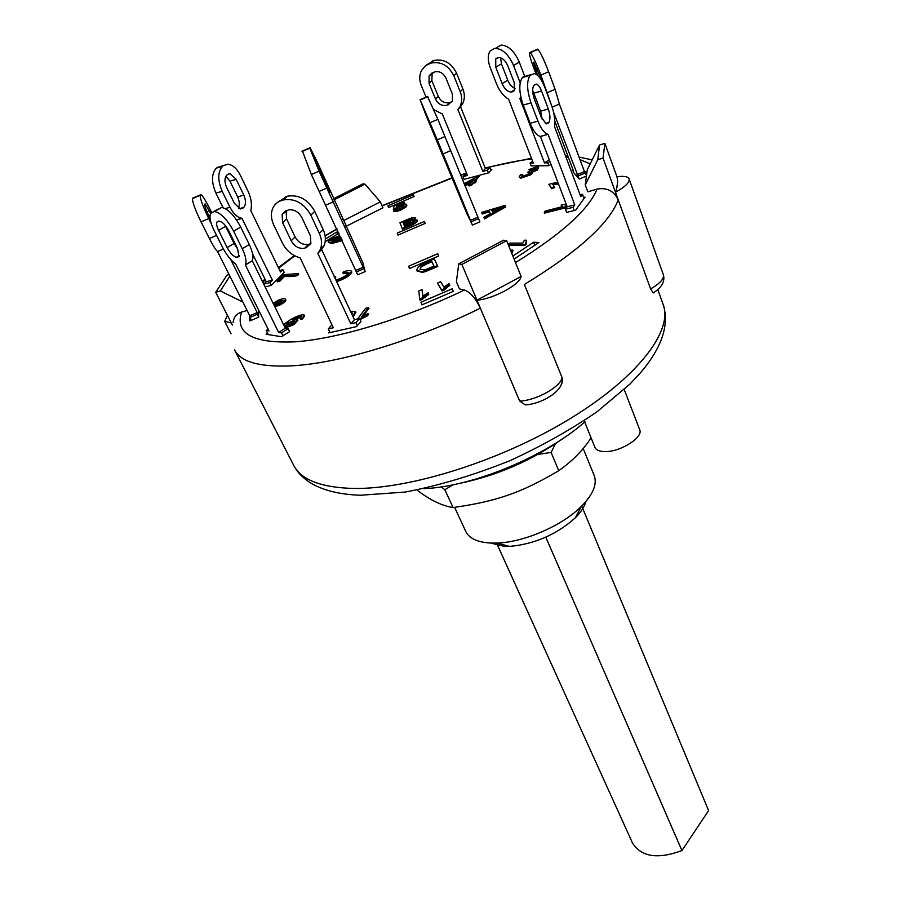 <?xml version="1.0" encoding="UTF-8"?>
<svg xmlns="http://www.w3.org/2000/svg" width="901" height="901" viewBox="0 0 901 901"><rect width="100%" height="100%" fill="white"/><g stroke="black" fill="none" stroke-linecap="round" stroke-linejoin="round"><path stroke-width="1.35" d="M524.528 75.909L519.303 62.101C514.392 51.087 508.299 45.41 501.035 45.084L495.291 48.417C502.533 48.767 508.626 54.454 513.559 65.491L520.17 82.858M500.573 57.754L501.474 63.87L507.759 80.223C509.572 84.503 512.027 87.239 515.113 88.444M551.063 164.444L548.867 165.683L531.162 165.897L530.07 163.081L532.671 161.437M548.867 165.683L547.785 162.833L544.486 162.878L519.832 98.513L520.992 97.736M520.801 96.88L519.945 98.367M530.07 163.081L533.291 163.036L508.648 99.279C503.513 96.103 499.492 91.024 496.609 84.041L490.279 67.744C487.632 60.48 487.599 54.871 490.178 50.929L494.356 48.519M502.116 83.59L495.787 67.203L495.741 58.835L498.794 57.529C502.398 57.72 505.438 60.558 507.894 66.032L514.223 82.588L514.257 90.742L511.104 92.037C507.522 91.756 504.526 88.94 502.116 83.59L507.759 80.223M521.003 97.804L519.832 98.513M549.295 159.815L544.486 162.878M549.925 161.459L547.785 162.833M278.319 201.88L287.509 196.181C298.918 194.425 307.996 199.481 314.742 211.352L323.177 229.564C325.734 235.319 326.049 240.635 324.135 245.5L321.634 249.476L354.408 319.686L359.533 318.515L360.974 321.612L356.289 326.691L328.617 332.886L329.653 331.726M357.427 325.745L355.974 322.637L350.838 323.797L317.816 253.384L320.328 249.397C322.243 244.52 321.916 239.193 319.337 233.415L310.834 215.136C304.042 203.221 294.931 198.152 283.477 199.909L282.002 200.315C277.756 201.554 274.704 204.144 272.857 208.063C270.66 213.255 270.976 218.92 273.791 225.059L282.407 243.045C286.372 250.692 292.284 255.625 300.134 257.866L333.347 327.739L328.291 328.888L331.94 324.777M330.048 332.57L328.291 328.888M301.858 217.546L310.383 235.747L310.879 243.811L304.639 248.248C299.008 249.036 294.526 246.536 291.181 240.758L282.599 222.705L282.126 214.28L288.219 209.956C293.917 209.088 298.468 211.622 301.858 217.546M359.533 318.515L355.974 322.637M286.113 210.552L286.586 218.92L295.1 236.907C298.422 242.673 302.894 245.162 308.502 244.374L310.924 243.675M321.634 249.476L317.816 253.384M354.408 319.686L350.838 323.797M268.261 334.586L266.212 330.464L268.994 330.915L235.758 264.139C230.724 260.231 226.297 254.6 222.479 247.246L213.931 230.115C210.271 222.502 209.178 216.916 210.654 213.334L221.657 207.455C228.021 208.818 234.373 215.339 240.691 227.052L249.262 244.531C252.731 251.908 253.733 257.303 252.269 260.704L285.324 328.201L288.185 328.651L289.649 331.624L281.382 336.726L266.099 334.226L267.608 333.269M282.97 335.893L281.506 332.908L278.646 332.458L245.365 264.883C246.795 261.493 245.77 256.109 242.268 248.721L233.641 231.219C227.277 219.495 220.925 212.94 214.596 211.566L213.807 211.532M228.831 230.949L237.436 248.361L239.002 256.47L236.512 257.303C233.37 256.492 230.251 253.26 227.153 247.595L218.583 230.374C216.769 226.579 216.229 223.786 216.961 222.018L219.348 221.15C222.513 221.86 225.667 225.126 228.831 230.949M288.185 328.651L281.506 332.908M225.036 225.16L234.069 243.473L237.841 249.205M252.201 260.828L245.297 265.018M285.324 328.201L278.646 332.458M266.212 330.464L268.16 329.237M258.441 309.707L258.666 317.175L251.221 320.373L249.78 315.789L217.558 251.548C215.711 249.915 212.985 245.568 209.392 238.495L201.036 221.86C195.494 210.44 192.623 202.714 192.409 198.671L193.411 197.86M258.666 317.175L257.247 314.325L249.802 317.524M211.206 223.459L208.75 218.538C203.221 207.106 200.337 199.38 200.078 195.359L201.036 194.571C202.905 196.159 205.743 200.72 209.539 208.266L211.521 212.242M257.247 314.325L257.19 312.602L230.69 259.42M210.068 218.29L208.942 216.037C206.205 210.361 204.764 206.509 204.617 204.482L205.113 203.874L210.665 213.323M223.414 249.014L217.558 251.548M257.19 312.602L249.78 315.789M580.12 194.819L582.508 194.222L583.961 198.648M582.508 194.222L580.785 196.609L554.532 126.636C555.298 120.227 554.284 113.098 551.502 105.282L544.778 87.307C541.715 79.479 538.28 74.896 534.484 73.555L530.148 75.301C526.511 81 526.792 90.179 531.004 102.86L537.942 121.128C540.96 128.685 544.283 133.089 547.909 134.339L540.42 136.501L567.191 206.768L565.4 209.223L566.583 212.321L568.193 212.084M574.252 210.586L573.025 207.331L574.793 204.887L548.123 134.384M541.535 90.978L548.304 109.021C550.331 115.17 550.477 119.687 548.754 122.592L546.254 123.899L541.253 117.265L534.361 99.065C532.277 92.769 532.131 88.197 533.933 85.336L536.399 84.131C538.28 84.795 539.992 87.082 541.535 90.978L533.831 93.197L532.671 90.596M530.745 74.659L522.389 77.587C518.706 83.286 518.987 92.454 523.211 105.09L530.182 123.302C533.212 130.836 536.545 135.218 540.206 136.445L540.42 136.501M542.289 119.619L540.634 111.183L533.831 93.197M574.793 204.887L567.191 206.768M573.025 207.331L565.4 209.223M279.783 270.469L282.891 269.681L284.198 272.395L271.347 285.324L265.164 286.845L263.824 284.119L266.234 281.709L252.584 253.857M221.95 166.032L216.33 168.104C211.386 173.702 211.251 182.036 215.913 193.129L223.088 207.692M238.314 208.154C239.801 205.068 239.576 201.317 237.627 196.88L229.98 181.146L225.881 176.224M271.347 285.324L270.007 282.587L263.824 284.119M282.891 269.681L280.538 272.034L250.805 210.609C252.134 204.651 251.233 198.243 248.113 191.372L240.533 175.65C237.053 168.814 232.931 164.996 228.178 164.185L217.085 167.485M270.007 282.587L272.406 280.177L241.964 218.324C237.413 217.558 233.438 213.875 230.014 207.286L222.187 191.339C217.535 180.211 217.659 171.854 222.592 166.257L223.335 165.638M234.418 203.412L226.658 187.521C224.349 181.991 224.405 177.824 226.849 175.019L230.037 173.656L236.197 179.355L243.833 195.134C246.086 200.54 246.029 204.662 243.675 207.5L240.409 208.953L234.418 203.412M242.234 218.346L236.524 219.912M272.406 280.177L266.234 281.709M362.889 262.799L365.153 271.606L357.697 274.816L311.341 174.501L302.432 151.008M365.153 271.606L363.835 268.723L356.368 271.933M363.024 263.103L317.265 162L310.079 147.719L302.026 151.188M363.835 268.723L319.067 171.179L309.696 147.877M326.297 185.786L314.1 157.044L325.284 180.831L329.879 192.161L326.297 185.786M333.629 201.745L326.027 205.011M363.441 267.135L355.996 270.334M479.749 221.567L437.875 119.337L427.524 96.475M479.918 221.871L472.451 225.081L467.236 214.134M472.293 224.777L437.267 139.858L444.948 136.547M467.112 214.19L425.734 114.652L420.226 100L437.267 139.858M433.786 133.449L423.864 109.134L434.259 133.247M450.455 150.76L442.853 154.037M477.778 217.209L470.333 220.407M478.544 218.628L471.077 221.837M586.517 175.481L584.422 171.573L559.363 104.043L555.117 89.278L548.63 71.787C544.08 59.905 540.544 52.427 538.032 49.364L536.996 49.442M586.438 176.055L579.174 179.051L573.329 172.136L572.732 168.983M579.174 179.051L553.552 112.174M536.129 74.287L533.854 68.206C530.914 60.266 529.405 55.107 529.337 52.754L530.329 52.686C532.795 55.772 536.309 63.25 540.882 75.121L551.378 104.933M572.225 169.197L573.284 170.447L554.779 121.038M537.593 75.391L533.257 62.135L533.91 62.259L542.233 81.653M559.363 104.043L552.155 107.151M584.422 171.573L576.967 174.783M585.537 172.846L578.059 176.067M490.797 169.557L491.833 169.287L488.466 172.879L464.15 179.355L463.035 176.641L466.166 173.589M491.056 170.188L489.874 167.237L485.369 168.442L460.546 106.768L462.911 103.164C464.826 98.783 464.826 94.076 462.911 89.041L456.559 73.15C451.367 62.845 443.799 58.633 433.854 60.502L425.993 65.311M432.187 72.688L431.838 80.651L438.258 96.373C440.826 101.396 444.565 103.48 449.464 102.613L452.156 101.644M488.466 172.879L487.362 170.143L482.846 171.348L457.888 109.494L462.911 103.164M426.049 97.117L421.319 85.629C419.213 80.257 419.247 75.245 421.431 70.593L425.486 65.672L431.05 63.093C441.017 61.223 448.619 65.458 453.845 75.785L460.231 91.722C462.157 96.767 462.157 101.486 460.253 105.89M463.035 176.641L467.484 175.447L442.346 114.01L433.809 109.64M435.51 99.054L429.056 83.286L429.101 75.83L434.609 71.843C439.575 70.92 443.36 73.026 445.972 78.173L452.381 94.053L452.381 101.194L446.75 105.316C441.839 106.183 438.089 104.099 435.51 99.054L438.258 96.373M460.546 106.768L457.888 109.494M485.369 168.442L482.846 171.348M489.874 167.237L487.362 170.143M251.165 320.26L249.701 320.891L249.622 315.496M583.533 197.488L585.076 197.094L575.626 210.248L568.137 211.938M708.603 810.585L581.719 506.047L708.603 810.585L681.933 850.567C657.933 859.464 641.478 856.997 632.57 843.167L496.564 543.066M545.803 537.187L681.933 850.567M563.733 437.965C532.029 460.479 497.127 475.66 459.037 483.488M416.983 490.009C429.845 499.965 441.873 505.81 453.09 507.556C496.575 501.373 521.375 492.802 558.733 470.682C572.214 461.244 583.003 450.309 591.101 437.863M453.192 484.749L444.835 489.75L441.253 486.855M555.444 443.765L551.074 452.426L537.942 454.397M453.09 507.556L444.835 489.75M558.733 470.682L551.074 452.426M414.437 221.274L411.768 223.561L404.684 226.658L403.896 224.642L414.426 221.263M414.314 221.725L404.2 225.329L404.707 226.647M404.2 225.329L403.896 224.642M408.986 223.257L408.682 222.57M412.467 219.157L410.687 220.835L403.625 223.966L402.95 222.22L412.467 219.134M412.309 219.607L403.243 222.907L403.659 223.955M403.243 222.907L402.95 222.22M407.365 221.128L407.061 220.441M407.702 219.382C411.43 217.839 413.919 217.287 415.17 217.738L412.726 220.328L417.197 220.047C416.735 221.455 414.37 223.133 410.113 225.104L402.173 228.539L399.943 222.738L407.702 219.382M415.384 218.335L414.663 219.821M417.478 220.711L417.197 220.047M417.186 220.035L417.49 220.745C417.028 222.153 414.674 223.831 410.417 225.802L410.113 225.104M410.417 225.802L402.477 229.237L402.173 228.539M282.97 300.405L278.995 303.614L274.388 304.403L278.341 301.114L282.97 300.405M282.891 300.821L278.691 301.812L278.341 301.114M278.691 301.812L274.794 304.617M273.161 303.468L278.116 300.247C281.923 298.704 284.389 298.344 285.493 299.166L285.527 299.256C285.335 300.731 283.252 302.454 279.31 304.448L274.366 305.912M285.876 299.965C285.673 301.441 283.601 303.164 279.648 305.157L279.31 304.448M279.648 305.157L274.715 306.622M294.627 321.195L287.915 323.459L287.554 322.727L294.638 320.711L292.386 323.391L285.414 325.858L287.554 322.727M287.915 323.459L285.358 325.847M294.481 321.161L294.12 320.429M301.632 316.78L301.328 316.15C298.941 316.274 295.832 317.535 292.003 319.923L297.533 319.438L293.805 323.741L284.874 327.3M301.587 316.87L294.83 319.236M297.533 319.438L297.882 320.17L294.165 324.484L293.805 323.741M294.165 324.484L285.245 328.043M283.578 324.664L288.894 320.666C294.999 316.859 299.932 314.877 303.705 314.719L304.358 315.136L301.903 318.515L300.044 318.436L301.328 316.15M304.358 315.136L304.707 315.868L302.252 319.247L301.903 318.515M302.252 319.247L300.405 319.179L300.044 318.436M474.433 178.736L471.527 182.07L465.941 183.545L474.433 178.736M472.98 180.391L468.734 182.802M464.004 183.714L478.836 175.886L474.061 181.394L476.302 180.797L475.3 181.968L473.048 182.554L471.246 184.637L468.711 185.302L470.513 183.23L464.465 184.829M475.187 181.101L479.118 176.573L478.836 175.886M475.3 181.968L475.582 182.655L476.302 180.797M475.582 182.655L473.329 183.252L473.048 182.554M473.329 183.252L471.527 185.324L471.246 184.637M471.527 185.324L468.993 185.989L468.711 185.302M469.658 184.221L464.747 185.516M335.927 280.087L340.296 278.522C345.466 276.213 348.338 274.208 348.89 272.507L342.943 272.969L343.495 271.775C347.741 270.413 350.376 270.21 351.39 271.167L351.446 271.336C350.793 273.724 347.144 276.416 340.488 279.411L336.332 280.954M351.638 271.753L351.773 272.046C351.131 274.433 347.482 277.136 340.815 280.132L340.488 279.411M340.815 280.132L336.67 281.675M334.068 276.1L335.476 276.393L334.462 276.967M334.8 277.677L335.814 277.103L335.476 276.393M348.878 272.857L343.27 273.69L342.943 272.969M558.237 183.263L552.459 184.029L554.768 187.509L551.851 188.748L548.867 184.322L557.809 182.137M558.519 184.007L557.392 183.365M557.674 184.097L552.955 184.694M554.487 186.766L551.57 188.016L548.867 184.322M551.851 188.748L551.57 188.016M283.421 274.625L298.344 273.622L297.071 274.951C291.541 276.055 287.374 276.179 284.558 275.323L279.524 280.493L277.091 281.101L283.421 274.625M297.071 274.951L297.398 275.638L298.67 274.309L298.344 273.622M297.398 275.638C291.879 276.742 287.701 276.866 284.885 276.01L284.558 275.323M284.885 276.01L279.862 281.168L279.524 280.493M279.862 281.168L277.418 281.788L277.091 281.101M508.085 244.284L509.763 243.112L522.828 243.09L524.416 240.218L526.421 240.207L525.756 243.664L524.269 244.712L508.265 244.723M524.269 244.712L524.585 245.5L526.071 244.453L526.421 240.207M524.585 245.5L508.581 245.5M422.715 296.238L428.279 292.679L428.392 293.692L419.708 299.436L418.841 290.888L422.006 289.604L422.715 296.238M428.392 293.692L428.279 292.679M428.741 294.481L422.118 299.391L421.781 298.603M422.118 299.391L420.046 300.224L419.708 299.436M422.963 296.057L422.006 289.604M357.562 318.965L365.66 308.277L368.577 307.511L361.718 316.611L368.261 313.514L367.214 314.911L359.679 318.83M367.214 314.911L367.574 315.677L368.61 314.291L368.261 313.514M367.574 315.677L360.04 319.596M363.283 315.778L368.937 308.277L368.577 307.511M443.968 287.182L448.946 283.601L449.464 284.446L441.76 290.19L437.469 283.083L440.6 281.675L443.968 287.182M443.81 289.266L444.148 290.054L449.802 285.223L449.464 284.446M444.148 290.054L442.098 290.978L441.76 290.19M442.098 290.978L437.469 283.083M567.033 206.363L544.283 212.343L545.274 210.992L562.765 206.588L561.177 205.045L563.835 204.381L566.83 205.845M562.111 206.757L561.469 205.811M566.605 207.579L544.576 213.109L544.283 212.343M522.512 176.236L528.65 174.096L529.946 172.451L527.727 172.271L529.833 171.044L535.138 169.467L536.016 168.284L535.34 168.003L528.819 169.557L537.199 166.798L538.607 167.338L537.03 169.399L531.872 171.483L530.452 174.096L520.519 177.463L519.134 176.878L520.722 174.569L522.76 174.411L521.724 175.92L522.512 176.236M529.912 172.891L528.009 172.969L527.727 172.271M535.926 168.735L535.34 168.003M535.611 168.712L530.666 170.402L530.385 169.692M530.666 170.402L528.819 169.557M538.607 167.338L537.311 170.109L537.03 169.399M537.311 170.109L532.457 172.114M532.333 171.809L532.615 172.519L530.734 174.805L530.452 174.096M530.734 174.805L520.789 178.173L520.519 177.463M520.789 178.173L519.134 176.878M522.051 176.179L522.76 174.411M510.676 250.669L512.072 249.87L512.973 250.444L511.599 252.956M512.973 250.444L511.914 253.744M400.382 208.717L403.963 205.631L399.312 206.352L393.32 209.426L394.176 205.89L403.828 201.678L404.144 202.342L396.631 205.619L396.237 207.388L399.74 205.439C403.321 204.065 405.608 203.739 406.599 204.459L405.619 206.385L400.652 209.325C397.082 210.766 394.706 211.217 393.534 210.699L400.382 208.717M403.963 206.092L399.605 207.027L399.312 206.352M399.605 207.027L396.294 209.021L396.001 208.345M396.294 209.021L393.613 210.102L393.32 209.426M396.631 205.619L396.924 206.295L404.436 203.007L404.144 202.342M396.924 206.295L396.744 207.095M406.914 205.18L405.912 207.061L405.619 206.385M405.912 207.061L400.945 210.001L400.652 209.325M400.945 210.001C397.375 211.442 395.01 211.893 393.827 211.375L393.534 210.699M492.824 212.332L491.766 210.237L502.623 206.892L492.824 212.332M499.278 208.75L492.126 210.947M505.416 206.183L484.321 218.132L483.905 217.276L490.369 213.695L489.052 211.071L481.967 213.267L481.562 212.422L504.999 205.405L505.416 206.183L505.72 206.915L484.614 218.875L484.321 218.132M484.614 218.875L483.905 217.276M490.313 213.728L489.052 211.071M489.356 211.803L482.26 213.987L481.967 213.267M482.26 213.987L481.562 212.422M341.716 239.193L334.327 241.412L336.062 239.373L340.916 237.447M341.22 238.123L336.377 240.038L336.062 239.373M336.377 240.038L334.676 241.648M337.064 237.999L335.409 238.382L335.104 237.718L330.926 240.128L330.791 240.815L332.739 241.558L335.363 238.911L340.544 236.659M335.409 238.382L331.23 240.792L330.926 240.128M342.042 239.903L331.095 242.977L328.189 241.569L331.264 238.799L339.148 235.916L335.104 237.718M342.346 240.578L331.399 243.653L331.095 242.977M331.399 243.653L328.257 242.076M337.864 237.65L339.452 236.58L339.148 235.916M337.357 237.875L337.087 237.301M352.291 313.447L351.458 313.357M351.108 312.602L352.246 312.974L351.942 314.381M350.635 311.588L355.591 311.464L352.775 316.172M353.136 316.938L355.94 312.23L355.591 311.464M426.702 263.024L431.579 260.907L433.967 266.167L431.906 261.662L427.029 263.779L426.702 263.024L421.33 265.941L420.215 269.523M431.906 261.662L431.579 260.907M433.967 266.167L425.103 269.861L420.012 269.23L421.33 265.941M427.029 263.779L421.657 266.696M429.473 269.095L421.747 271.742L416.949 270.458C416.6 267.991 419.641 265.299 426.06 262.371L434.237 258.812L437.39 265.649L429.473 269.095L429.8 269.849L425.666 271.528L425.328 270.773M425.666 271.528L422.073 272.496L416.983 270.548M429.8 269.849L437.717 266.403L437.39 265.649M530.374 404.301L525.272 404.921L519.618 401.001L480.357 308.176C475.548 298.186 470.243 292.138 464.443 290.032L459.454 288.894L456.39 281.72L458.778 263.813L503.58 240.195L506.644 240.702L461.853 264.432L458.778 263.813M653.957 292.51L653.225 292.983L650.612 288.928L618.244 199.909C613.908 190.911 606.846 187.307 597.059 189.12L587.812 191.812L585.245 184.919L597.802 159.68L599.548 144.993L587.294 169.748L585.245 184.919M342.707 219.191L343.833 220.508L380.335 201.858L382.959 207.827L345.973 226.365M247.122 310.496L241.547 312.084C236.467 313.717 233.663 317.175 233.134 322.457M583.994 170.402L586.776 173.566M397.307 233.077L424.371 221.432L425.182 223.392L397.994 235.093L397.307 233.077L398.163 235.026M453.282 291.417L421.905 304.887L420.981 302.207L452.201 288.804L453.282 291.417M512.849 256.042L533.583 242.256L538.911 242.527L514.843 258.564L513.84 258.497M325.385 239.035L336.58 232.165L338.528 232.267M338.956 233.19L325.193 241.648M438.652 255.997L409.448 268.543L408.66 266.223L437.717 253.733L438.652 255.997M387.948 205.766L413.379 194.819L414.088 196.542L388.556 207.545L387.948 205.766L388.703 207.478M420.981 302.207L422.13 304.797M533.583 242.256L534.777 245.286M336.58 232.165L337.47 234.102M408.66 266.223L409.64 268.464M618.244 199.909L615.462 192.251L618.244 199.909C609.087 223.718 577.789 251.897 524.359 284.468L561.987 377.373L562.517 380.042L561.075 385.211M380.335 201.858L365.006 184.153L333.922 199.909M333.426 198.828L362.844 183.883L365.006 184.153M615.462 192.251C617.613 186.406 618.109 181.259 616.96 176.799C623.942 175.819 627.997 176.517 629.101 178.905C629.765 182.407 625.215 186.856 615.462 192.251L603.039 158.103L597.802 159.68M229.868 276.1L220.34 290.967L242.865 302.015M220.34 290.967L215.711 292.329L226.917 275.233L229.113 274.58M657.786 289.581L663.17 304.482C673.216 330.543 638.201 377.294 569.556 419.021C501.08 460.738 409.662 489.48 353.305 488.443C320.981 487.554 301.08 479.794 293.602 465.186L234.519 349.903C240.736 362.089 260.074 367.383 292.532 365.795C339.654 363.182 414.494 340.691 480.357 308.176L461.853 264.432M480.357 308.176L476.967 300.168L521.116 276.461L506.644 240.702M231.061 333.832L224.687 321.342L231.298 322.941L232.368 325.058L215.711 292.329M599.548 144.993L604.875 143.383L603.039 158.103M616.96 176.799L604.875 143.383M617.534 182.824L616.701 188.32M346.547 226.478L343.833 220.508M532.457 173.24L530.205 173.555M521.116 276.461C520.237 284.491 493.117 299.109 476.967 300.168M224.687 321.342L227.412 315.316M584.693 421.972L594.964 447.437C596.203 450.173 599.593 451.559 605.145 451.592C620.62 451.953 643.652 437.244 639.687 429.687L624.224 389.559M423.707 488.646C472.011 487.002 546.502 456.176 584.94 421.758L584.445 420.53M583.172 448.484L594.198 475.548C597.374 484.107 593.106 494.379 581.404 506.351C562.449 525.598 523.999 542.323 497.003 543.055L490.899 543.055C477.553 542.323 469.173 538.438 465.749 531.41L454.622 507.353M490.493 543.044L504.673 546.411L509.47 546.411C534.597 544.148 556.57 534.608 575.356 517.771C581.021 512.095 584.512 506.7 585.83 501.587M495.787 67.203L501.474 63.87M511.104 92.037L514.753 89.841M512.027 91.97L514.381 90.55M513.559 65.491L519.303 62.101M495.291 48.417L501.035 45.084M309.978 243.991L306.115 247.865M308.502 244.374L304.639 248.248M295.1 236.907L291.181 240.758M286.586 218.92L282.599 222.705M323.177 229.564L319.337 233.415M314.742 211.352L310.834 215.136M286.022 196.598L282.002 200.315M287.509 196.181L283.477 199.909M239.08 256.301L237.312 257.371M239.261 255.647L236.512 257.303M234.069 243.473L227.153 247.595M225.554 226.275L218.583 230.374M249.262 244.531L242.268 248.721M240.691 227.052L233.641 231.219M221.657 207.455L214.596 211.566M209.359 210.688L206.948 211.735M216.578 235.398L209.392 238.495M208.75 218.538L201.036 221.86M200.112 194.965L192.454 198.265M200.078 195.359L192.409 198.671M530.182 123.302L537.942 121.128M540.634 111.183L548.304 109.021M545.42 123.527L548.754 122.592M546.062 123.842L548.213 123.234M523.211 105.09L531.004 102.86M522.389 77.587L530.148 75.301M522.952 76.979L530.712 74.693M242.955 208.142L240.173 208.919M243.675 207.5L239.373 208.694M243.833 195.134L237.627 196.88M236.197 179.355L229.98 181.146M230.014 207.286L225.284 208.604M222.187 191.339L215.913 193.129M222.592 166.257L216.33 168.104M325.284 180.831L324.247 181.281M317.681 164.162L316.701 164.59M326.781 188.106L319.1 191.417M319.067 171.179L311.341 174.501M309.764 148.226L302.083 151.537M430.149 122.671L437.875 119.337M420.226 100L427.919 96.689M420.057 99.696L427.738 96.384M547.403 92.589L555.117 89.278M535.509 69.839L537.401 69.028M540.882 75.121L548.63 71.787M530.329 52.686L538.032 49.364M530.047 52.427L537.751 49.116M460.231 91.722L462.911 89.041M429.056 83.286L431.838 80.651M446.75 105.316L449.464 102.613M448.045 104.933L450.748 102.23M453.845 75.785L456.559 73.15M431.05 63.093L433.854 60.502M429.743 63.498L432.559 60.908M529.405 172.823L529.124 172.114M498.67 208.931L498.377 208.199M332.739 239.632L332.435 238.956M353.215 316.859L352.854 316.093M422.073 272.496L421.747 271.742M597.059 189.12C588.578 209.674 561.391 234.17 515.496 262.585M382.137 205.946L452.268 178.015M460.557 175.335L465.592 173.769M485.267 168.172C501.902 163.802 517.365 160.693 531.669 158.846M566.087 157.438L568.486 157.652M580.007 159.668L590.2 163.869M262.765 282.317L265.322 279.839M278.657 268.126L294.785 255.828M325.148 236.006L337.064 229.057M464.443 290.032C404.74 318.65 338.956 338.506 296.057 341.772C252.967 343.698 234.801 333.798 241.547 312.084M561.987 377.373C561.627 386.338 535.622 400.911 519.618 401.001M653.225 292.983C661.773 287.475 665.163 281.405 663.395 274.782C664.262 278.803 660.005 283.511 650.612 288.928M495.741 58.835L497.791 57.63M286.067 210.575L282.126 214.28M324.135 245.5L320.328 249.397M218.504 221.117L216.961 222.018M252.269 260.704L245.365 264.883M217.693 209.257L213.774 211.532M540.206 136.445L547.909 134.339M534.53 84.683L536.399 84.131M230.037 173.656L227.638 174.355M241.964 218.324L236.467 219.821M429.101 75.83L431.894 73.218M415.17 217.738L415.474 218.425M285.493 299.166L285.842 299.864M351.39 271.167L351.728 271.888M561.222 205.248L561.514 206.002M416.96 270.503L417.287 271.257M525.272 404.921C541.186 404.053 562.089 391.969 562.517 380.042M592.171 159.894L579.05 157.078M567.912 156.121L565.558 156.042M531.455 158.272L485.143 167.868M466.56 173.172L460.445 175.076M452.167 177.767L382.035 205.721M262.36 281.495L264.95 279.085M278.398 267.608L294.368 255.602M325.103 235.679L336.951 228.809M663.395 274.782L629.101 178.905M293.602 465.186C297.668 472.98 304.166 479.377 313.075 484.378C325.351 490.977 341.152 494.604 360.479 495.246L405.36 492.036C439.069 485.583 473.926 475.131 509.943 460.67C541.963 445.939 571.076 429.574 597.284 411.577L630.036 383.995L641.084 372.124C662.179 346.953 669.544 324.405 663.17 304.482M575.356 517.771L581.404 506.351M509.47 546.411L497.003 543.055"/></g></svg>
